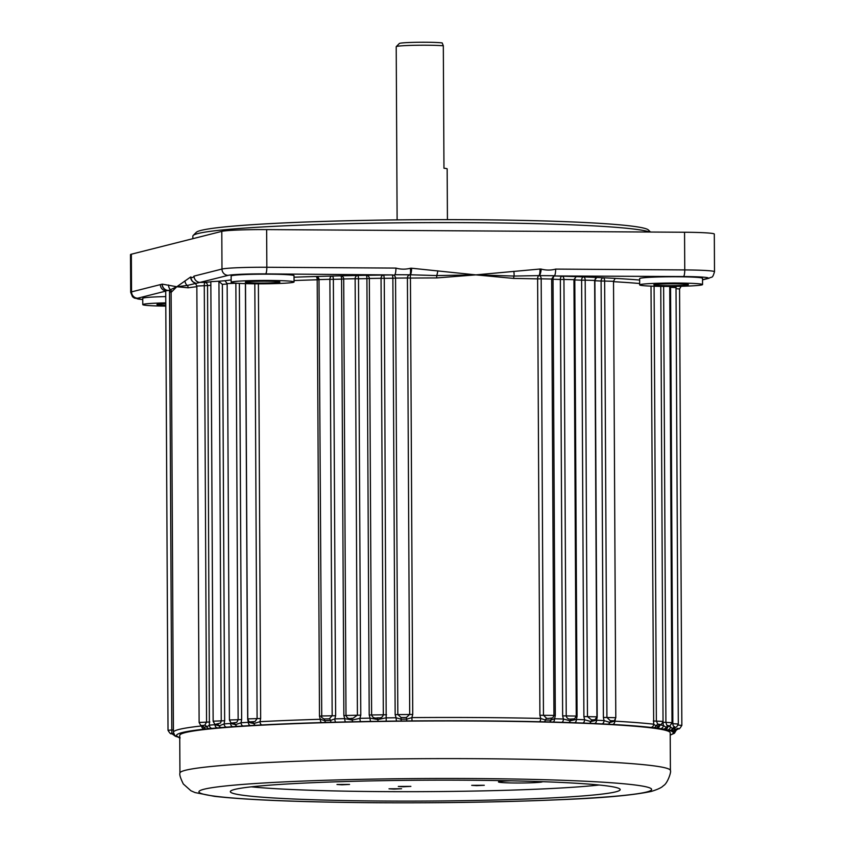 <?xml version="1.0" encoding="UTF-8"?>
<svg xmlns="http://www.w3.org/2000/svg" width="845" height="845" viewBox="0 0 845 845"><rect width="100%" height="100%" fill="white"/><g stroke="black" fill="none" stroke-linecap="round" stroke-linejoin="round"><path stroke-width="1.27" d="M649.604 232.026A229.513 12.284 179.7 0 0 470.897 222.679A229.513 12.284 179.7 0 0 193.167 235.48L196.283 232.333A226.375 12.115 -0.3 0 1 470.211 219.711A226.375 12.115 -0.3 0 1 648.379 229.967L650.47 232.037M193.167 235.48A229.513 12.284 179.7 0 0 192.84 236.135L192.85 238.681M396.252 46.623L399.368 43.475A22.012 1.183 -0.3 0 1 426.007 42.25A22.012 1.183 -0.3 0 1 442.188 42.937L443.319 45.788A25.149 1.341 179.7 0 0 426.683 45.218A25.149 1.341 179.7 0 0 396.252 46.623A25.149 1.341 179.7 0 0 396.21 46.697L397.118 219.89M436.685 277.931L436.728 275.565L410.29 274.783A6.285 1.32 -88.4 0 0 411.621 268.224L475.83 274.878L539.976 269.037A9.401 9.179 -104.2 0 1 541.233 269.101C546.155 270.4 550.961 270.4 555.651 269.101A6.285 1.331 90.4 0 1 554.352 275.724L539.342 275.628A3.137 3.063 75.8 0 0 538.92 275.607L514.056 276.061A3.148 1.141 -89.1 0 0 513.697 278.428L475.83 274.878L436.685 277.931A251.525 13.457 179.7 0 0 410.448 278.068L412.74 714.458L411.864 717.606A251.525 13.457 -0.3 0 1 478.143 717.553A251.525 13.457 -0.3 0 1 540.716 718.43A3.148 1.447 91.3 0 1 539.29 721.725A248.377 13.288 179.7 0 0 477.499 720.859A248.377 13.288 179.7 0 0 412.043 720.912L396.442 721.07A248.377 13.288 179.7 0 0 386.197 721.197L370.786 721.429A248.377 13.288 179.7 0 0 360.762 721.619L345.742 721.936A248.377 13.288 179.7 0 0 335.972 722.179L321.639 722.57A248.377 13.288 179.7 0 0 262.077 724.936L250.574 725.57A248.377 13.288 179.7 0 0 243.371 726.003L233.04 726.689A248.377 13.288 179.7 0 0 226.65 727.154L217.609 727.883A248.377 13.288 179.7 0 0 212.106 728.379L204.458 729.15A248.377 13.288 179.7 0 0 176.922 736.111L178.232 736.935A248.377 13.288 179.7 0 0 179.636 737.474L180.154 737.896L179.636 737.474A3.148 3.105 -71.6 0 1 178.622 737.326A3.148 3.105 -71.6 0 0 178.622 737.326L176.911 736.66A3.148 3.095 -73.7 0 1 176.013 736.555L171.567 733.523C171.039 734.474 169.856 733.397 168.018 730.312L171.81 729.985L169.507 290.638L168.461 290.479L165.715 290.775L168.018 730.312M410.364 268.277A6.285 1.363 -96.3 0 1 409.878 274.805A3.148 2.884 96.8 0 0 407.406 277.984L395.555 278.1L397.837 714.49L401.037 717.489L404.628 717.511L406.413 717.447L409.698 714.374L407.406 277.984L410.448 278.068L410.29 274.783A3.137 3.063 75.8 0 0 409.878 274.805L394.647 274.699A6.285 1.331 -89.6 0 0 395.946 268.087C400.646 269.449 405.452 269.513 410.364 268.277A9.401 9.179 -104.2 0 1 411.621 268.224M671.86 723.679L678.303 723.996L676.011 287.606L670.56 287.3L672.852 723.7L673.18 725.855L675.197 727.218L672.578 729.531L673.307 727.746M663.631 286.402L665.913 722.359L666.758 725.137L669.071 725.866L667.582 726.753L667.803 725.95M654.093 286.233L656.364 721.091L657.737 724.102L660.367 724.503M670.212 734.949A248.377 13.288 179.7 0 0 673.011 732.14L671.701 731.305A248.377 13.288 179.7 0 0 670.296 730.767L667.36 729.953A248.377 13.288 179.7 0 0 664.899 729.436L660.367 728.654A248.377 13.288 179.7 0 0 656.85 728.147L650.83 727.418A248.377 13.288 179.7 0 0 612.477 724.429L601.82 723.869A3.148 2.239 -87.2 0 0 604.048 720.595L603.393 717.426L601.112 281.036L604.64 281.047L606.921 717.447L610.27 720.669L613.586 720.732C614.104 721.112 614.833 720.098 615.804 717.701L613.523 281.311L604.64 281.047A3.148 1.289 88.3 0 0 603.33 277.762L615.53 278.396M601.82 723.869A248.377 13.288 179.7 0 0 594.426 723.521L582.627 723.024A3.148 1.996 -87.8 0 0 584.603 719.75L583.895 716.581L581.613 280.191L585.184 280.181L587.465 716.581L591.373 719.803L592.736 719.855L594.975 719.76L596.929 716.824L594.648 280.424L585.184 280.181A3.148 1.584 87.9 0 0 583.578 276.906L597.045 277.466A254.672 13.626 -0.3 0 1 603.33 277.762A3.148 2.229 92.8 0 0 601.112 281.036A251.525 13.457 179.7 0 0 594.901 280.741L597.193 717.13L596.549 720.246A251.525 13.457 -0.3 0 1 604.048 720.595L609.847 722.433L614.833 721.165A251.525 13.457 -0.3 0 1 653.671 724.186L651.009 286.128M582.627 723.024A248.377 13.288 179.7 0 0 574.515 722.728L561.693 722.317A3.148 1.732 -88.3 0 0 563.414 719.021L562.643 715.863L560.362 279.463L563.942 279.441L566.235 715.842C566.741 718.218 568.22 719.296 570.671 719.053L574.632 718.831L576.248 716.053L573.956 279.663L563.942 279.441A3.148 1.859 87.4 0 0 562.073 276.178L576.691 276.653A254.672 13.626 -0.3 0 1 583.578 276.906A3.148 1.986 92.2 0 0 581.613 280.191A251.525 13.457 179.7 0 0 574.801 279.938L577.082 716.328L576.396 719.444A251.525 13.457 -0.3 0 1 584.603 719.75L590.951 721.545L596.549 720.246A3.148 2.144 -87.4 0 1 594.426 723.521M561.693 722.317A248.377 13.288 179.7 0 0 552.957 722.063L549.25 721.915A3.148 1.891 -88 0 0 550.929 720.088L545.352 720.014L540.716 718.43L539.902 715.271L537.621 278.882L541.18 278.829L543.462 715.229L546.641 718.334L548.373 718.419L552.81 717.87L553.95 715.419L551.669 279.03L541.18 278.829A3.148 2.112 86.9 0 0 539.342 275.628A6.285 1.278 97.1 0 0 541.233 269.101M319.019 279.558A3.148 3.126 -53.9 0 0 315.861 276.495L332.233 276.04A254.672 13.626 -0.3 0 1 340.546 275.84A3.148 1.014 88.7 0 1 341.581 279.125A251.525 13.457 179.7 0 0 333.363 279.336L335.645 715.726L334.831 718.884A251.525 13.457 -0.3 0 1 344.728 718.641L343.862 715.525L341.581 279.125L343.714 278.966L345.996 715.356C346.809 718.018 348.605 719 351.393 718.324L353.009 718.292L357.414 715.113L355.132 278.723L343.714 278.966A3.148 3.137 28.5 0 0 340.546 275.84L357.678 275.47A254.672 13.626 -0.3 0 1 366.202 275.312A3.148 0.697 89 0 1 366.91 278.618A251.525 13.457 179.7 0 0 358.502 278.765L360.783 715.166L359.938 718.324A251.525 13.457 -0.3 0 1 370.089 718.134L369.202 715.007L366.91 278.618L369.328 278.459L371.62 714.859C372.465 717.511 374.356 718.514 377.271 717.849L378.56 717.827C381.169 718.113 382.764 717.056 383.334 714.669L381.053 278.28L369.328 278.459A3.148 3.116 68.1 0 0 366.202 275.312L383.778 275.047A254.672 13.626 -0.3 0 1 392.481 274.931L265.541 273.886A31.445 1.679 179.7 0 0 228.161 275.364L196.452 283.276M335.645 715.726L321.29 715.979L321.755 717.606L324.058 718.947L328.251 718.873L329.413 718.746L332.169 715.694L329.888 279.304L319.019 279.6M258.39 283.814L260.661 718.503L247.786 718.894C248.652 721.155 249.338 722.137 249.845 721.831L254.989 721.556L257.102 718.546L254.82 283.793M239.367 283.381L241.649 719.581L229.428 719.993C230.769 722.633 231.541 723.637 231.731 723.024L236.737 722.412L238.142 719.644L235.861 283.244L227.147 283.603L224.918 280.656L225.562 280.73M213.141 721.186C214.45 723.816 215.285 724.841 215.644 724.271L220.598 722.982L221.242 720.827L218.939 281.48L217.767 281.279L210.838 281.649L213.141 721.186L224.654 720.743L224.126 723.922A3.148 2.503 85.6 0 0 226.65 727.154M667.455 285.652A17.291 0.929 179.7 0 0 688.411 284.638A17.291 0.929 179.7 0 0 674.775 283.804A17.291 0.929 179.7 0 0 653.819 284.818A17.291 0.929 179.7 0 0 667.455 285.652M258.961 283.054A17.291 0.929 179.7 0 0 279.906 282.04A17.291 0.929 179.7 0 0 266.27 281.205A17.291 0.929 179.7 0 0 245.325 282.219A17.291 0.929 179.7 0 0 258.961 283.054M338.898 781.731A22.012 1.183 179.7 0 0 345.594 781.53M510.792 780.812A22.012 1.183 179.7 0 0 498.476 781.9A22.012 1.183 179.7 0 0 515.82 782.998A22.012 1.183 179.7 0 0 542.479 781.688M341.95 784.804L349.566 784.424L336.986 784.487L341.95 784.804M403.266 786.758L410.881 786.378L398.312 786.441L403.266 786.758M476.664 785.66L484.28 785.28L471.711 785.343L476.664 785.66M393.96 789.103L401.576 788.734L389.006 788.797L393.96 789.103M384.031 801.039A194.931 10.436 179.7 0 0 620.188 789.61A194.931 10.436 179.7 0 0 466.493 780.22A194.931 10.436 179.7 0 0 230.336 791.649A194.931 10.436 179.7 0 0 384.031 801.039M251.303 786.832A194.931 10.436 179.7 0 0 383.979 791.628A194.931 10.436 179.7 0 0 599.168 785.016M677.764 283.043A31.445 1.679 179.7 0 0 639.676 284.892A31.445 1.679 179.7 0 0 664.466 286.402A31.445 1.679 179.7 0 0 702.554 284.564A31.445 1.679 179.7 0 0 677.764 283.043M702.554 284.564L702.522 278.28A31.445 1.679 179.7 0 0 677.732 276.769A31.445 1.679 179.7 0 0 639.644 278.607L639.676 284.892M269.27 280.445A31.445 1.679 179.7 0 0 231.171 282.293A31.445 1.679 179.7 0 0 255.961 283.804A31.445 1.679 179.7 0 0 294.06 281.966A31.445 1.679 179.7 0 0 269.27 280.445M294.06 281.966L294.018 275.681A31.445 1.679 179.7 0 0 269.228 274.171A31.445 1.679 179.7 0 0 231.139 276.009L231.171 282.293M165.778 302.869A31.445 1.679 179.7 0 0 142.773 304.612A31.445 1.679 179.7 0 0 165.789 306.112M165.747 296.595A31.445 1.679 179.7 0 0 142.742 298.338L142.773 304.612M476.833 721.028A245.24 13.119 179.7 0 0 179.731 735.403L179.932 773.08A245.24 13.119 -0.3 0 1 477.034 758.694A245.24 13.119 -0.3 0 1 670.402 770.513L670.201 732.837A245.24 13.119 179.7 0 0 476.833 721.028M443.319 45.788L443.963 168.239A25.149 1.341 -0.3 0 1 447.163 168.873L447.428 219.626M131.345 254.208L131.545 291.884A37.729 2.017 -0.3 0 0 130.69 292.317L130.5 254.641A37.729 2.017 -0.3 0 1 131.345 254.208L221.791 231.372A37.729 2.017 -0.3 0 1 266.64 229.597L684.556 232.248A37.729 2.017 -0.3 0 1 714.31 234.065L714.5 271.741A37.729 2.017 -0.3 0 0 684.756 269.925A6.285 1.331 90.4 0 1 683.457 276.537L554.637 275.966A254.672 13.626 -0.3 0 1 562.073 276.178A3.148 1.722 91.7 0 0 560.362 279.463A251.525 13.457 179.7 0 0 553.021 279.262L555.302 715.652L554.552 718.768A251.525 13.457 -0.3 0 1 563.414 719.021L570.227 720.774L576.396 719.444A3.148 1.891 -88 0 1 574.515 722.728M260.661 718.503L260.006 721.683A3.148 2.06 87 0 0 262.077 724.936M241.649 719.581L241.057 722.76A251.525 13.457 -0.3 0 1 248.345 722.317L253.806 723.552L260.006 721.683A251.525 13.457 -0.3 0 1 320.318 719.285L319.484 716.169L317.202 279.779A251.525 13.457 179.7 0 0 294.049 280.551M615.308 719.422L614.833 721.165A3.148 2.366 -86.8 0 1 612.477 724.429M176.922 736.111A3.148 3.137 -44.4 0 1 174.661 735.171L173.426 732.298A251.525 13.457 -0.3 0 1 201.649 725.95L201.532 725.506M196.367 283.276L187.22 285.473A3.148 2.926 -98.1 0 1 188.181 287.796L176.795 286.74L171.514 292.011A3.148 3.137 46.1 0 0 170.489 289.698L168.419 290.448A6.285 6.137 -104.2 0 1 162.24 284.131L176.795 286.74L190.653 276.991A9.401 1.986 90.4 0 1 190.928 276.98C191.995 277.984 193.04 277.688 194.044 276.104L221.981 269.048A37.729 2.017 -0.3 0 1 266.84 267.263L395.946 268.087M210.859 285.293A251.525 13.457 179.7 0 0 207.553 285.599L209.391 725.168A3.148 2.693 84.6 0 0 212.106 728.379M250.574 725.57A3.148 2.208 86.7 0 1 248.345 722.317L247.691 719.222L245.409 283.624M370.786 721.429A3.148 0.687 89 0 1 370.089 718.134L377.799 719.549L385.69 717.891A251.525 13.457 -0.3 0 1 396.062 717.764L395.154 714.638L392.872 278.237A251.525 13.457 179.7 0 0 384.274 278.343L386.197 721.197M660.367 728.654A3.148 2.979 -81.3 0 0 663.336 725.443L663.029 721.672M671.701 731.305A3.148 3.116 -65.4 0 0 674.806 728.136L674.754 727.302M549.25 721.915L539.29 721.725M165.715 290.87A6.285 6.137 -104.2 0 1 160.339 284.617L162.24 284.131M165.778 303.682A17.291 0.929 179.7 0 0 156.927 304.538A17.291 0.929 179.7 0 0 165.789 305.298M171.884 733.513L171.81 729.985L173.415 729.89M204.458 729.15A3.148 2.788 83.8 0 1 201.649 725.95L203.677 727.196A3.148 2.757 102 0 0 201.807 725.57L204.743 725.211L206.56 722.084L204.279 285.695L196.843 286.054L195.322 283.064L193.505 282.124L195.544 283.233M673.856 727.746A251.525 13.457 -0.3 0 1 674.806 728.136L675.736 729.89A3.148 3.063 154.6 0 1 678.017 728.316L678.387 728.559M185.002 280.857A6.285 6.031 -133 0 0 187.22 285.473L176.795 286.74L170.489 289.698A6.285 6.126 -67.1 0 1 168.556 285.008M171.514 292.011A251.525 13.457 179.7 0 0 171.123 292.761L169.507 290.638M174.186 735.076L173.679 734.664A3.148 3.01 -13.5 0 0 171.514 733.133M513.823 271.308A6.285 1.363 82 0 1 514.056 276.061L475.83 274.878L436.728 275.565A6.285 1.267 -81.3 0 0 437.794 270.822M396.442 721.07L396.062 717.764L401.026 719.19L406.825 719.127L411.864 717.606L412.043 720.912M345.742 721.936A3.148 1.003 88.7 0 1 344.728 718.641L352.185 720.024L359.938 718.324A3.148 0.813 88.9 0 0 360.762 721.619M321.639 722.57A3.148 1.31 88.3 0 1 320.318 719.285L324.755 720.637L330.575 720.405L334.831 718.884A3.148 1.12 88.5 0 0 335.972 722.179M206.212 728.876A3.148 2.873 82.8 0 1 203.677 727.196L206.824 726.816L209.391 725.168A251.525 13.457 -0.3 0 1 214.968 724.672L219.108 725.855L224.126 723.922A251.525 13.457 -0.3 0 1 230.59 723.457L235.417 724.661L241.057 722.76A3.148 2.292 86.4 0 0 243.371 726.003M227.147 284.004A251.525 13.457 179.7 0 0 222.362 284.353L218.939 281.48M675.736 729.89L676.232 730.164L675.736 729.89A3.148 3.095 -73.7 0 1 673.021 731.569M667.36 729.953A3.148 3.063 -76.8 0 0 670.412 726.763L672.451 728.739L673.391 727.587L672.451 728.739A3.148 3.084 105.4 0 1 675.113 727.122M650.83 727.418A3.148 2.852 -83.6 0 0 653.671 724.186L656.09 725.908L658.498 726.14L659.776 724.936A251.525 13.457 -0.3 0 1 663.336 725.443L666.166 727.397L667.92 726.235M551.69 718.398A3.148 1.574 76.1 0 0 550.929 720.088L554.552 718.768A3.148 1.616 -88.5 0 1 552.957 722.063M177.27 736.798A3.148 3.116 -65.4 0 0 178.232 736.935M673.011 732.14A3.148 3.137 -44.4 0 0 674.69 731.633M214.968 724.672A3.148 2.619 85.1 0 0 217.609 727.883M230.59 723.457A3.148 2.429 86 0 0 233.04 726.689M670.296 730.767A3.148 3.105 -71.6 0 0 673.307 728.327M664.899 729.436A3.148 3.031 -79 0 0 667.92 726.373M656.85 728.147A3.148 2.936 -82.4 0 0 659.776 724.936M168.461 290.479A254.672 13.626 -0.3 0 1 168.419 290.448L168.271 290.49A6.285 6.137 -104.2 0 1 162.092 284.173M210.838 281.85A254.672 13.626 -0.3 0 0 204.849 282.378A3.148 0.581 90.3 0 0 204.279 285.695L207.553 285.599A3.148 2.683 84.7 0 0 204.849 282.378L200.223 282.42A6.285 6.137 -104.2 0 1 194.044 276.104M193.811 282.388A6.285 6.137 -73.9 0 1 190.928 276.98M194.086 282.61A6.285 6.126 -109.6 0 1 190.653 276.991M539.976 269.037A6.285 1.341 89.1 0 1 538.92 275.607A3.148 1.436 91.3 0 0 537.621 278.882A251.525 13.457 179.7 0 0 513.697 278.428M669.747 287.289L670.56 287.3L670.571 286.413M225.097 280.709L231.16 279.949M395.555 278.1A3.148 3.053 77.3 0 0 392.481 274.931L392.872 278.237L395.555 278.1M663.029 722.264L672.018 722.665C670.169 725.76 669.187 726.816 669.071 725.866M653.28 721.007L663.04 721.387C661.804 724.028 660.885 725.084 660.272 724.556L659.787 724.714A3.148 2.873 63.1 0 1 660.177 724.556M603.393 717.426L615.804 717.701M583.895 716.581L596.929 716.824M562.643 715.863L576.248 716.053M539.902 715.271L553.95 715.419M395.154 714.638L412.74 714.458M369.202 715.007L386.556 714.743M343.862 715.525L360.783 715.166M473.137 778.541A226.375 12.115 179.7 0 0 204.015 789.23A226.375 12.115 179.7 0 0 377.388 802.718A226.375 12.115 179.7 0 0 646.51 792.04A226.375 12.115 179.7 0 0 473.137 778.541M639.665 283.508A251.525 13.457 179.7 0 0 613.523 281.681M196.843 286.698A251.525 13.457 179.7 0 0 188.181 287.796M222.362 284.353L224.654 720.743M668.057 726.256A251.525 13.457 -0.3 0 1 670.412 726.763M702.533 279.684L707.54 278.417A31.445 1.679 179.7 0 0 683.457 276.537M615.509 278.406A254.672 13.626 -0.3 0 1 639.644 280.044M217.767 281.279A254.672 13.626 -0.3 0 1 225.171 280.73M294.028 277.213A254.672 13.626 -0.3 0 1 315.861 276.495A3.148 1.32 88.3 0 1 317.202 279.779L318.998 279.642M165.715 291.134L137.724 298.2A31.445 1.679 179.7 0 0 142.752 299.5M684.556 232.248L684.756 269.925L555.651 269.101M137.724 298.2A6.285 6.137 -104.2 0 1 131.545 291.884L160.339 284.617M221.791 231.372L221.981 269.048A6.285 6.137 -104.2 0 0 228.161 275.364M266.64 229.597L266.84 267.263A6.285 1.331 -89.6 0 1 265.541 273.886M678.112 725.094L681.852 725.38L679.57 288.979L676.021 288.694M196.843 286.054L199.124 722.454L209.835 721.989M406.804 720.922L406.413 717.447M401.523 720.965A3.148 0.56 89.1 0 1 401.026 719.19L401.037 717.489M378.317 721.26A3.148 0.592 89.1 0 1 377.799 719.549A3.148 0.592 89.1 0 0 377.271 717.849M384.274 278.343L383.778 275.047A3.148 2.736 95.2 0 0 381.053 278.28L384.274 278.343M352.978 721.725A3.148 0.908 88.8 0 1 352.185 720.024A3.148 0.908 88.8 0 0 351.393 718.324M358.502 278.765A3.148 0.803 88.9 0 0 357.678 275.47A3.148 2.567 94 0 0 355.132 278.723L358.502 278.765M331.314 722.253A3.148 0.813 88.9 0 1 330.575 720.405A3.148 1.099 74.2 0 0 329.413 718.746M333.363 279.336A3.148 1.109 88.5 0 0 332.233 276.04A3.148 2.355 93.2 0 0 329.888 279.304L333.363 279.336M326.075 722.401A3.148 1.479 88.1 0 1 324.755 720.637A3.148 1.257 97.8 0 0 324.058 718.947M319.484 716.169L321.29 716.032M255.665 725.221A3.148 2.134 86.9 0 1 253.806 723.552A3.148 2.134 86.9 0 0 251.958 721.884M237.477 726.309A3.148 2.366 86.2 0 1 235.417 724.661A3.148 2.366 86.2 0 0 233.368 723.003M235.861 283.149A3.148 1.215 91 0 0 235.861 283.244L237.202 283.255M221.348 727.492A3.148 2.567 85.4 0 1 219.108 725.855A3.148 2.567 85.4 0 0 216.88 724.207M209.074 728.601A3.148 2.503 85.6 0 1 206.824 726.816A3.148 2.609 60.3 0 0 204.743 725.211M202.156 725.675L201.807 725.57A3.148 2.757 102 0 0 201.797 725.57L201.807 725.57C201.29 726.119 200.402 725.073 199.124 722.454M663.568 729.024A3.148 3.01 -80.2 0 0 666.166 727.397A3.148 3.01 99.8 0 1 668.765 725.77M655.804 727.904A3.148 3.031 -79 0 0 658.498 726.14A3.148 2.873 63.1 0 1 659.787 724.714L659.385 724.957M653.66 727.64A3.148 2.767 -84.6 0 0 656.09 725.908A3.148 2.82 116.4 0 1 658.255 724.292M607.861 724.112A3.148 2.303 -87 0 0 609.847 722.433A3.148 2.303 93 0 1 611.843 720.753M589.155 723.236A3.148 2.07 -87.6 0 0 590.951 721.545A3.148 2.07 92.4 0 1 592.736 719.855M594.648 280.73L594.901 280.741A3.148 2.155 92.6 0 1 597.045 277.466A3.148 2.894 -97.6 0 0 596.771 277.477M576.237 716.285L577.082 716.328M568.664 722.475A3.148 1.806 -88.1 0 0 570.227 720.774A3.148 1.806 91.9 0 1 571.79 719.084M573.966 279.885L574.801 279.938A3.148 1.901 92 0 1 576.691 276.653A3.148 3.01 -100.4 0 0 576.142 276.695L573.956 279.663M553.95 715.567L555.302 715.652M551.669 279.177L553.021 279.262A3.148 1.627 91.6 0 1 554.637 275.966A3.148 3.084 -106.1 0 0 553.781 276.083L551.669 279.03M544.243 721.788A3.148 1.267 91.1 0 0 545.352 720.014A3.148 1.458 101 0 1 546.641 718.334M179.298 737.791A3.148 3.084 -74.6 0 0 179.742 737.875L177.587 736.946M176.901 736.65L176.013 736.544A3.148 3.095 -73.7 0 0 176.013 736.555M173.679 734.664A3.148 3.137 44.7 0 0 176.478 736.365M673.454 731.876A3.148 3.137 44.7 0 0 675.662 730.957L675.662 730.957A3.148 3.137 44.7 0 0 676.211 730.207L678.609 728.612C678.873 729.573 679.95 728.496 681.852 725.38M669.779 730.344A3.148 3.084 -74.6 0 0 672.451 728.739M702.533 279.875L709.039 278.237A6.285 6.137 -104.2 0 1 707.54 278.417M317.731 277.086L318.998 279.579L321.744 717.606M678.303 723.996C677.098 726.647 676.074 727.725 675.197 727.218M172.274 733.661L173.584 734.611M179.932 773.08C179.33 774.538 180.46 778.171 183.323 783.991L190.917 790.762L195.089 792.578L214.44 796.339C247.596 800.046 301.834 802.19 377.166 802.75C444.364 803.109 505.828 802.074 561.566 799.634C603.288 797.976 633.159 795.24 651.199 791.448C657.79 789.431 661.857 787.508 663.399 785.67C667.392 783.843 671.553 771.601 670.402 770.513M173.426 732.298L171.123 292.761M672.018 722.665L669.736 286.413M663.04 721.387L660.769 286.37M247.786 718.894L245.504 283.624M229.428 719.993L227.147 283.603M679.57 288.979L681.133 286.265M676.264 286.36L676.011 287.606M615.181 278.417L613.523 281.311M596.644 277.487L594.648 280.424M670.212 735.097L674.416 733.27L676.475 729.805M674.5 731.696L676.222 730.186M130.69 292.317L132.507 296.743L134.344 298.084L142.752 299.531M709.039 278.237C711.944 276.262 712.293 279.251 714.5 271.741"/></g></svg>
